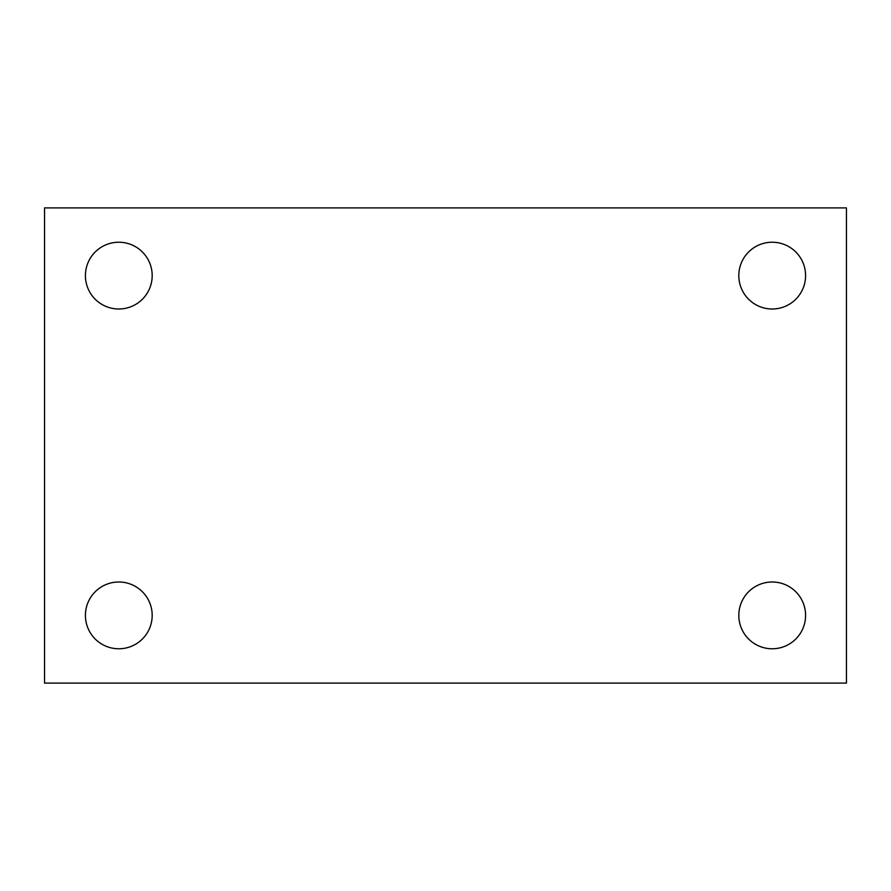 <?xml version="1.0" encoding="UTF-8"?>
<svg xmlns="http://www.w3.org/2000/svg" width="891" height="891" viewBox="0 0 891 891"><rect width="100%" height="100%" fill="white"/><g stroke="black" fill="none" stroke-linecap="round" stroke-linejoin="round"><path stroke-width="1.34" d="M44.55 207.904L846.45 207.904L846.45 683.096L44.55 683.096L44.55 207.904M118.804 582.001A33.379 33.379 0 0 1 152.183 615.38A33.379 33.379 0 0 1 118.804 648.771A33.379 33.379 0 0 1 85.413 615.38A33.379 33.379 0 0 1 118.804 582.001M772.196 582.001A33.379 33.379 0 0 1 805.587 615.38A33.379 33.379 0 0 1 772.196 648.771A33.379 33.379 0 0 1 738.817 615.38A33.379 33.379 0 0 1 772.196 582.001M772.196 242.229A33.379 33.379 0 0 1 805.587 275.62A33.379 33.379 0 0 1 772.196 308.999A33.379 33.379 0 0 1 738.817 275.62A33.379 33.379 0 0 1 772.196 242.229M118.804 242.229A33.379 33.379 0 0 1 152.183 275.62A33.379 33.379 0 0 1 118.804 308.999A33.379 33.379 0 0 1 85.413 275.62A33.379 33.379 0 0 1 118.804 242.229"/></g></svg>
